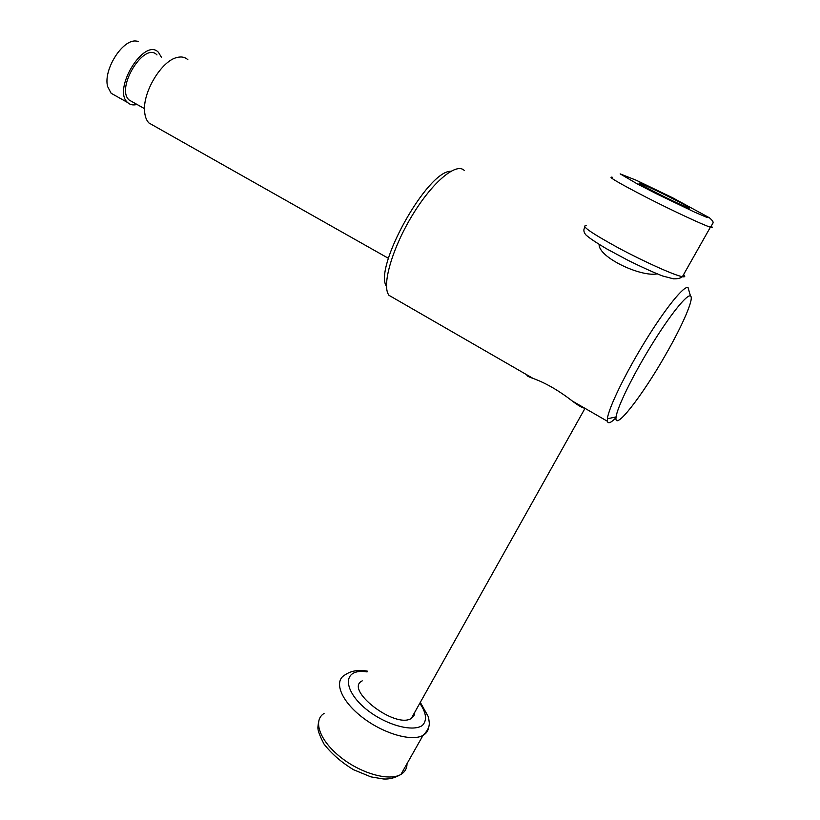 <?xml version="1.0" encoding="UTF-8"?>
<svg xmlns="http://www.w3.org/2000/svg" width="820" height="820" viewBox="0 0 820 820"><rect width="100%" height="100%" fill="white"/><g stroke="black" fill="none" stroke-linecap="round" stroke-linejoin="round"><path stroke-width="1.23" d="M599.123 244.401C598.395 257.316 640.697 277.191 657.138 273.87M669.243 196.913C687.252 206.066 693.32 209.612 687.447 207.552C676.274 203.175 635.121 182.296 639.251 183.126C642.747 184.121 652.751 188.713 669.243 196.913M114.933 95.397L111.11 93.244L107.656 86.602C103.023 70.448 121.944 39.719 135.73 41L138.221 41.349M137.001 104.447C133.209 105.472 130.083 104.837 127.623 102.531C112.002 89.677 144.515 36.859 158.496 52.377L161.448 57.338M132.604 101.977L129.222 100.081C115.159 88.488 144.402 40.969 156.999 54.94M153.483 125.542L148.943 122.979C146.247 120.243 144.781 116.03 144.546 110.351C143.213 91.061 161.919 60.659 177.069 57.492C181.497 56.365 185.095 57.113 187.862 59.727M386.527 286.508C373.264 267.945 427.148 170.662 450.774 171.298M394.133 298.295L388.926 295.292L388.219 294.124C382.12 283.095 393.016 246.553 413.085 214.04C433.093 181.435 456.504 162.237 464.315 170.478M615.994 417.759C610.951 422.833 608.091 424.012 607.405 421.265L607.394 418.784C608.44 408.38 625.045 373.951 645.299 341.079C665.532 308.146 684.403 284.94 688.082 287.676L688.923 290.557M665.871 354.291C642.316 395.927 613.493 432.96 616.086 416.919C617.255 407.263 632.681 375.621 651.285 345.445C669.868 315.208 687.139 293.714 690.491 296.02C694.468 297.834 682.783 324.863 665.871 354.291M584.824 408.247C582.169 407.827 578.018 405.439 572.38 401.062C558.594 390.433 545.525 382.899 533.143 378.45C528.367 376.79 526.358 375.632 527.096 374.965M414.797 712.201L413.967 715.88L411.281 718.474C394.902 729.031 343.795 689.251 362.245 680.856M683.552 274.649C685.469 276.483 685.079 277.17 682.394 276.699C674.634 275.387 644.448 261.857 618.639 248.04C591.025 232.9 580.293 225.428 586.454 225.602M711.258 226.33C713.103 227.683 712.805 227.97 710.376 227.212C703.068 224.936 672.779 210.822 646.406 197.343C618.116 182.706 606.79 176.023 612.427 177.294M672.636 197.774L709.423 217.782L706.317 217.146L694.591 212.124L655.949 193.52L637.355 183.946L620.156 173.871L636.33 180.287L672.636 197.774M407.038 763.645C406.986 768.391 404.957 771.979 400.959 774.398C389.326 781.573 360.492 773.393 340.034 756.747C319.41 740.204 312.728 720.257 324.074 713.451M428.624 727.514C428.101 730.948 426.236 733.572 423.017 735.376C411.65 741.967 382.694 733.398 361.835 716.936C340.823 700.567 333.607 681.287 344.718 675.075C350.939 670.78 358.535 669.479 367.503 671.18M419.809 703.263C426.451 713.051 427.271 720.483 422.279 725.556C414.151 730.928 395.25 727.391 377.19 716.854C343.365 696.713 338.558 667.326 367.104 671.908M709.259 217.618C714.989 222.732 713.359 222.394 710.376 227.212L682.394 276.699C680.672 278.205 677.709 278.923 673.486 278.831L662.55 275.971C652.986 272.209 641.527 267.012 628.151 260.391L606.574 248.808C596.294 242.73 589.416 238.118 585.962 234.971C583.563 232.193 583.235 229.61 584.967 227.222M111.11 93.244L127.623 102.531M129.222 100.081L144.525 108.66M148.943 122.979L388.434 258.32M690.491 296.02L688.082 287.676M616.086 416.919L607.394 418.784M388.926 295.292L533.143 378.45M572.38 401.062L607.405 421.265M420.311 702.361L428.511 717.049L429.321 722.984C429.219 724.572 429.711 728.765 423.017 735.376L400.959 774.398C392.042 779.605 386.128 779.041 383.401 778.979L370.876 776.868L353.492 769.693C341.325 762.262 331.505 753.723 324.043 744.088C319.79 736.001 317.729 730.415 317.883 727.319L318.549 721.764M411.281 718.474L585.008 408.35M527.68 376.134L528.029 375.498"/></g></svg>
